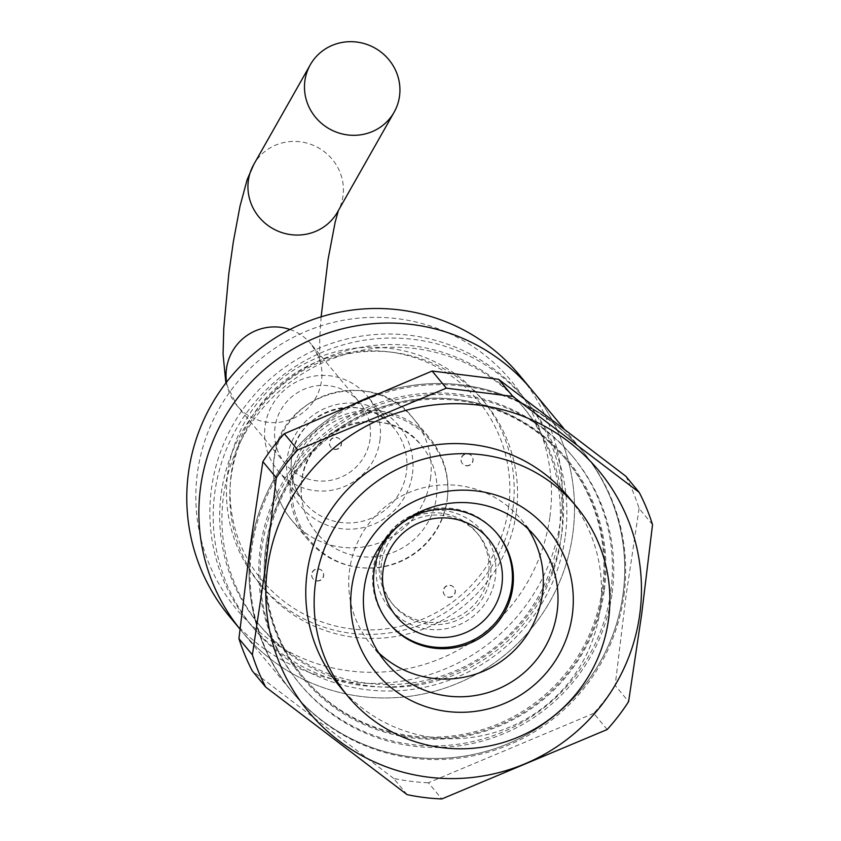 <?xml version="1.0" encoding="UTF-8"?>
<svg xmlns="http://www.w3.org/2000/svg" width="841" height="841" viewBox="0 0 841 841"><rect width="100%" height="100%" fill="white"/><g stroke="black" fill="none" stroke-linecap="round" stroke-linejoin="round"><path stroke-width="0.63" stroke-dasharray="4.21 3.15" d="M531.827 390.014A188.636 186.639 -39.7 0 1 550.729 600.096A188.636 186.639 -39.7 0 1 361.535 696.537A188.636 186.639 -39.7 0 1 241.556 631.013A188.636 186.639 -39.7 0 1 239.979 629.089A188.636 186.639 140.3 0 0 241.556 631.013A188.636 186.639 140.3 0 0 437.993 690.293A188.636 186.639 140.3 0 0 572.826 533.678A188.636 186.639 140.3 0 0 531.827 390.014M462.045 384.968A188.636 186.639 -39.7 0 1 582.035 450.492A188.636 186.639 -39.7 0 1 600.937 660.574A188.636 186.639 -39.7 0 1 411.743 757.016A188.636 186.639 -39.7 0 1 291.764 691.481A188.636 186.639 -39.7 0 1 272.852 481.409A188.636 186.639 -39.7 0 1 462.045 384.968M623.034 594.145A188.636 186.639 140.3 0 0 582.035 450.492A188.636 186.639 140.3 0 0 385.588 391.212A188.636 186.639 140.3 0 0 250.765 547.827A188.636 186.639 140.3 0 0 291.764 691.481A188.636 186.639 140.3 0 0 488.2 750.771A188.636 186.639 140.3 0 0 623.034 594.145M623.959 595.27A188.636 186.639 140.3 0 0 582.96 451.617A188.636 186.639 140.3 0 0 386.524 392.327A188.636 186.639 140.3 0 0 251.69 548.952A188.636 186.639 140.3 0 0 292.689 692.606A188.636 186.639 140.3 0 0 489.136 751.896A188.636 186.639 140.3 0 0 623.959 595.27M610.839 591.223A177.598 175.716 140.3 0 0 572.237 455.98A177.598 175.716 140.3 0 0 387.291 400.158A177.598 175.716 140.3 0 0 260.353 547.617A177.598 175.716 140.3 0 0 298.954 682.871A177.598 175.716 140.3 0 0 483.901 738.682A177.598 175.716 140.3 0 0 610.839 591.223M612.143 592.789A177.598 175.716 140.3 0 0 573.541 457.546A177.598 175.716 140.3 0 0 388.595 401.725A177.598 175.716 140.3 0 0 261.656 549.184A177.598 175.716 140.3 0 0 300.258 684.437A177.598 175.716 140.3 0 0 485.204 740.248A177.598 175.716 140.3 0 0 612.143 592.789M604.343 589.814A171.575 169.766 140.3 0 0 457.914 399.549A171.575 169.766 140.3 0 0 265.735 547.68A171.575 169.766 140.3 0 0 412.164 737.946A171.575 169.766 140.3 0 0 604.343 589.814M602.419 588.574A170.576 168.768 140.3 0 0 565.352 458.671A170.576 168.768 140.3 0 0 387.712 405.057A170.576 168.768 140.3 0 0 265.798 546.692A170.576 168.768 140.3 0 0 302.865 676.585A170.576 168.768 140.3 0 0 480.505 730.198A170.576 168.768 140.3 0 0 602.419 588.574M603.354 589.688A170.576 168.768 140.3 0 0 566.277 459.796A170.576 168.768 140.3 0 0 388.647 406.182A170.576 168.768 140.3 0 0 266.723 547.806A170.576 168.768 140.3 0 0 303.801 677.709A170.576 168.768 140.3 0 0 481.43 731.323A170.576 168.768 140.3 0 0 603.354 589.688M381.509 563.092A55.191 54.602 140.3 0 0 393.504 605.121A55.191 54.602 140.3 0 0 450.976 622.466A55.191 54.602 140.3 0 0 490.419 576.642A55.191 54.602 140.3 0 0 478.424 534.613A55.191 54.602 140.3 0 0 420.963 517.278A55.191 54.602 140.3 0 0 381.509 563.092M379.659 560.852A55.191 54.602 140.3 0 0 391.654 602.881A55.191 54.602 140.3 0 0 449.115 620.227A55.191 54.602 140.3 0 0 488.558 574.403A55.191 54.602 140.3 0 0 476.563 532.374A55.191 54.602 140.3 0 0 419.102 515.039A55.191 54.602 140.3 0 0 379.659 560.852M376.568 562.482A60.205 59.564 140.3 0 0 389.646 608.327A60.205 59.564 140.3 0 0 452.342 627.249A60.205 59.564 140.3 0 0 495.37 577.262A60.205 59.564 140.3 0 0 482.292 531.417A60.205 59.564 140.3 0 0 419.596 512.495A60.205 59.564 140.3 0 0 376.568 562.482M497.01 533.436A70.234 69.498 140.3 0 0 496.516 532.847A70.234 69.498 140.3 0 0 423.37 510.771A70.234 69.498 140.3 0 0 373.173 569.084A70.234 69.498 140.3 0 0 388.437 622.571A70.234 69.498 140.3 0 0 388.931 623.17M528.011 528.831A97.724 96.694 140.3 0 0 521.199 519.538A97.724 96.694 140.3 0 0 419.428 488.821A97.724 96.694 140.3 0 0 349.572 569.967A97.724 96.694 140.3 0 0 370.818 644.395A97.724 96.694 140.3 0 0 378.692 652.795M339.375 686.004A148.5 146.933 140.3 0 0 494.024 732.679A148.5 146.933 140.3 0 0 600.169 609.378A148.5 146.933 140.3 0 0 567.885 496.285M652.532 524.626L639.086 508.437A210.713 208.484 140.3 0 0 625.788 476.216M639.086 508.437L626.051 595.649L615.16 685.436L628.595 701.636M607.17 729.536L593.725 713.336A210.713 208.484 140.3 0 0 615.16 685.436M593.725 713.336L428.374 782.761L441.819 798.95M407.086 794.629L393.651 778.43A210.713 208.484 140.3 0 0 428.374 782.761M393.651 778.43L252.226 670.855M549.898 516.763A178.597 176.715 140.3 0 0 397.488 318.707A178.597 176.715 140.3 0 0 197.435 472.905A178.597 176.715 140.3 0 0 349.856 670.96A178.597 176.715 140.3 0 0 549.898 516.763M229.467 616.453A188.636 186.639 140.3 0 0 425.914 675.733A188.636 186.639 140.3 0 0 560.737 519.118A188.636 186.639 140.3 0 0 519.738 375.454M561.935 532.321A177.598 175.716 140.3 0 0 523.333 397.068A177.598 175.716 140.3 0 0 338.387 341.246A177.598 175.716 140.3 0 0 211.448 488.705A177.598 175.716 140.3 0 0 250.05 623.959A177.598 175.716 140.3 0 0 434.997 679.78A177.598 175.716 140.3 0 0 561.935 532.321M565.278 536.348A177.598 175.716 140.3 0 0 526.676 401.104A177.598 175.716 140.3 0 0 341.73 345.283A177.598 175.716 140.3 0 0 214.791 492.742A177.598 175.716 140.3 0 0 253.393 627.996A177.598 175.716 140.3 0 0 438.34 683.807A177.598 175.716 140.3 0 0 565.278 536.348M558.845 535.549A171.08 169.262 140.3 0 0 521.662 405.267A171.08 169.262 140.3 0 0 343.506 351.496A171.08 169.262 140.3 0 0 221.225 493.541A171.08 169.262 140.3 0 0 258.408 623.822A171.08 169.262 140.3 0 0 436.563 677.594A171.08 169.262 140.3 0 0 558.845 535.549M561.073 538.24A171.08 169.262 140.3 0 0 523.89 407.959A171.08 169.262 140.3 0 0 345.735 354.187A171.08 169.262 140.3 0 0 223.464 496.232A171.08 169.262 140.3 0 0 260.647 626.513A171.08 169.262 140.3 0 0 438.802 680.285A171.08 169.262 140.3 0 0 561.073 538.24M448.568 597.352A6.024 5.961 140.3 0 0 454.003 587.565A6.024 5.961 140.3 0 0 444.132 588.553A6.024 5.961 140.3 0 0 448.568 597.352M448.379 597.131A6.024 5.961 140.3 0 0 453.814 587.344A6.024 5.961 140.3 0 0 443.943 588.332A6.024 5.961 140.3 0 0 448.379 597.131M316.952 580.973A6.024 5.961 140.3 0 0 322.387 571.197A6.024 5.961 140.3 0 0 312.516 572.174A6.024 5.961 140.3 0 0 316.952 580.973M316.763 580.753A6.024 5.961 140.3 0 0 322.198 570.965A6.024 5.961 140.3 0 0 312.337 571.954A6.024 5.961 140.3 0 0 316.763 580.753M334.739 449.441A6.024 5.961 140.3 0 0 340.174 439.654A6.024 5.961 140.3 0 0 330.303 440.642A6.024 5.961 140.3 0 0 334.739 449.441M334.55 449.21A6.024 5.961 140.3 0 0 339.985 439.433A6.024 5.961 140.3 0 0 330.114 440.421A6.024 5.961 140.3 0 0 334.55 449.21M466.356 465.809A6.024 5.961 140.3 0 0 471.78 456.032A6.024 5.961 140.3 0 0 461.919 457.02A6.024 5.961 140.3 0 0 466.356 465.809M466.166 465.588A6.024 5.961 140.3 0 0 471.601 455.811A6.024 5.961 140.3 0 0 461.73 456.789A6.024 5.961 140.3 0 0 466.166 465.588M512.894 508.542A144.484 142.959 140.3 0 0 481.494 398.508A144.484 142.959 140.3 0 0 331.028 353.094A144.484 142.959 140.3 0 0 227.753 473.062A144.484 142.959 140.3 0 0 259.154 583.097A144.484 142.959 140.3 0 0 409.62 628.511A144.484 142.959 140.3 0 0 512.894 508.542M516.237 512.568A144.484 142.959 140.3 0 0 484.837 402.545A144.484 142.959 140.3 0 0 334.371 357.131A144.484 142.959 140.3 0 0 231.096 477.099A144.484 142.959 140.3 0 0 262.508 587.134A144.484 142.959 140.3 0 0 412.973 632.537A144.484 142.959 140.3 0 0 516.237 512.568M508.563 507.596A140.479 138.986 140.3 0 0 388.679 351.832A140.479 138.986 140.3 0 0 231.338 473.105A140.479 138.986 140.3 0 0 351.223 628.879A140.479 138.986 140.3 0 0 508.563 507.596M301.698 480.863A68.226 67.511 140.3 0 0 316.531 532.816A68.226 67.511 140.3 0 0 387.585 554.261A68.226 67.511 140.3 0 0 436.342 497.609A68.226 67.511 140.3 0 0 421.52 445.656A68.226 67.511 140.3 0 0 350.466 424.211A68.226 67.511 140.3 0 0 301.698 480.863M370.051 439.149A48.158 47.653 -39.7 0 1 285.477 464.001A48.158 47.653 -39.7 0 1 309.435 387.333A48.158 47.653 -39.7 0 1 370.051 439.149M447.233 498.965A79.264 78.434 140.3 0 0 430.014 438.603A79.264 78.434 140.3 0 0 347.459 413.688A79.264 78.434 140.3 0 0 290.807 479.507A79.264 78.434 140.3 0 0 308.037 539.869A79.264 78.434 140.3 0 0 390.581 564.784A79.264 78.434 140.3 0 0 447.233 498.965M379.953 440.379A58.197 57.577 140.3 0 0 367.307 396.069A58.197 57.577 140.3 0 0 306.702 377.777A58.197 57.577 140.3 0 0 265.104 426.093A58.197 57.577 140.3 0 0 277.761 470.413A58.197 57.577 140.3 0 0 338.366 488.705A58.197 57.577 140.3 0 0 379.953 440.379M289.987 329.493A48.158 47.653 -39.7 0 1 267.575 422.266A48.158 47.653 -39.7 0 1 226.534 382.171M338.387 210.534L337.567 211.995A48.158 46.381 29.5 0 0 300.163 141.793A48.158 46.381 29.5 0 0 253.772 164.489M292.731 480.747A78.266 77.435 140.3 0 0 359.517 567.538A78.266 77.435 140.3 0 0 447.181 499.964A78.266 77.435 140.3 0 0 380.384 413.173A78.266 77.435 140.3 0 0 292.731 480.747M430.497 478.813A79.264 78.434 140.3 0 0 413.278 418.44A79.264 78.434 140.3 0 0 330.723 393.525A79.264 78.434 140.3 0 0 274.071 459.344A79.264 78.434 140.3 0 0 291.301 519.706A79.264 78.434 140.3 0 0 373.846 544.621A79.264 78.434 140.3 0 0 430.497 478.813M412.458 473.914A63.464 62.791 140.3 0 0 358.298 403.533A63.464 62.791 140.3 0 0 287.212 458.324A63.464 62.791 140.3 0 0 341.372 528.705A63.464 62.791 140.3 0 0 412.458 473.914M291.585 457.988A58.197 57.577 140.3 0 0 304.242 502.308A58.197 57.577 140.3 0 0 364.847 520.6A58.197 57.577 140.3 0 0 406.434 472.274A58.197 57.577 140.3 0 0 393.788 427.964A58.197 57.577 140.3 0 0 333.183 409.672A58.197 57.577 140.3 0 0 291.585 457.988M563.933 428.689L582.96 451.617M239.979 629.11L292.689 692.606M572.237 455.98L573.541 457.546M565.352 458.671L566.277 459.796M391.654 602.881L393.504 605.121M389.646 608.327L396.153 616.169M388.437 622.571L389.425 623.759M370.818 644.395L385.504 662.088M521.199 519.538L535.896 537.231M496.516 532.847L497.504 534.035M482.292 531.417L488.8 539.249M476.563 532.374L478.424 534.613M302.865 676.585L303.801 677.709M298.954 682.871L300.258 684.437M321.136 316.826L319.706 338.471L319.759 361.598C320.484 360.053 317.583 354.187 311.044 344.011L359.591 402.471M523.333 397.068L526.676 401.104M521.662 405.267L523.89 407.959M481.494 398.508L484.837 402.545M316.531 532.816C304.379 517.678 299.449 500.395 301.74 480.968C306.376 424.085 387.848 400.221 421.52 445.656M285.477 464.001L236.931 405.541L225.882 383.012M308.037 539.869L291.301 519.706C277.046 501.93 271.254 481.693 273.945 459.007C279.338 392.968 373.688 365.362 413.278 418.44L430.014 438.603M277.761 470.413L304.242 502.308C293.877 489.409 289.682 474.671 291.627 458.103C295.59 409.567 365.099 389.225 393.788 427.964L367.307 396.069M259.154 583.097L262.508 587.134M258.408 623.822L260.647 626.513M250.05 623.959L253.393 627.996"/><path stroke-width="1.26" d="M411.838 324.489A188.636 186.639 -39.7 0 1 531.827 390.014A188.636 186.639 140.3 0 0 335.38 330.734A188.636 186.639 140.3 0 0 200.557 487.36A188.636 186.639 140.3 0 0 239.979 629.089A188.636 186.639 -39.7 0 1 223.264 419.838A188.636 186.639 -39.7 0 1 411.838 324.489M572.3 614.95A111.779 110.592 -39.7 0 1 447.097 711.454A111.779 110.592 -39.7 0 1 351.706 587.502A111.779 110.592 -39.7 0 1 476.91 490.997A111.779 110.592 -39.7 0 1 572.3 614.95M364.269 587.659A97.724 96.694 140.3 0 0 385.504 662.088A97.724 96.694 140.3 0 0 487.286 692.805A97.724 96.694 140.3 0 0 557.131 611.659A97.724 96.694 140.3 0 0 535.896 537.231A97.724 96.694 140.3 0 0 434.114 506.513A97.724 96.694 140.3 0 0 364.269 587.659M383.075 570.314A60.205 59.564 140.3 0 0 396.153 616.169A60.205 59.564 140.3 0 0 458.85 635.092A60.205 59.564 140.3 0 0 501.877 585.105A60.205 59.564 140.3 0 0 488.8 539.249A60.205 59.564 140.3 0 0 426.103 520.337A60.205 59.564 140.3 0 0 383.075 570.314M374.161 570.272A70.234 69.498 140.3 0 0 389.425 623.759A70.234 69.498 140.3 0 0 462.571 645.835A70.234 69.498 140.3 0 0 512.768 587.523A70.234 69.498 140.3 0 0 497.504 534.035A70.234 69.498 140.3 0 0 424.358 511.959A70.234 69.498 140.3 0 0 374.161 570.272M388.931 623.17A70.234 69.498 140.3 0 0 461.951 644.542A70.234 69.498 140.3 0 0 511.78 586.335A70.234 69.498 140.3 0 0 497.01 533.436M378.692 652.795A97.724 96.694 140.3 0 0 478.119 673.305A97.724 96.694 140.3 0 0 542.445 593.967A97.724 96.694 140.3 0 0 528.011 528.831M576.253 506.366L567.885 496.285A148.5 146.933 140.3 0 0 413.246 449.62A148.5 146.933 140.3 0 0 307.102 572.921A148.5 146.933 140.3 0 0 339.375 686.004L347.743 696.085A148.5 146.933 140.3 0 0 502.392 742.761A148.5 146.933 140.3 0 0 608.537 619.46A148.5 146.933 140.3 0 0 576.253 506.366A148.5 146.933 140.3 0 0 421.614 459.701A148.5 146.933 140.3 0 0 315.47 582.992A148.5 146.933 140.3 0 0 347.743 696.085M639.77 614.308A188.636 186.639 140.3 0 0 478.781 405.131A188.636 186.639 140.3 0 0 267.501 567.99A188.636 186.639 140.3 0 0 428.479 777.168A188.636 186.639 140.3 0 0 639.77 614.308M641.641 614.424L652.532 524.626A210.713 208.484 140.3 0 0 639.234 492.405L512.852 396.437L446.34 388.164L297.735 449.924A210.713 208.484 140.3 0 0 276.311 477.825L265.409 567.612L252.374 654.824A210.713 208.484 140.3 0 0 265.672 687.044L407.086 794.629A210.713 208.484 140.3 0 0 441.819 798.95L607.17 729.536A210.713 208.484 140.3 0 0 628.595 701.636L641.641 614.424M252.374 654.824L238.928 638.624L249.819 548.837L262.865 461.625L276.311 477.825M297.735 449.924L284.29 433.725A210.713 208.484 140.3 0 0 262.865 461.625M284.29 433.725L432.127 371.039L498.639 379.312L625.788 476.216L639.234 492.405M238.928 638.624A210.713 208.484 140.3 0 0 252.226 670.855L265.672 687.044M446.34 388.164L432.127 371.039M498.639 379.312L512.852 396.437M563.933 428.689L519.738 375.454A188.636 186.639 140.3 0 0 323.291 316.174A188.636 186.639 140.3 0 0 188.468 472.8A188.636 186.639 140.3 0 0 229.467 616.453L239.979 629.11M347.711 134.938A48.158 46.381 29.5 0 0 394.103 112.242A48.158 46.381 29.5 0 0 356.7 42.05A48.158 46.381 29.5 0 0 310.308 64.746A48.158 46.381 29.5 0 0 347.711 134.938M225.882 383.012L223.065 354.282L223.759 328.495L228.815 273.693L233.367 241.598L240.032 206.056L247.18 179.543L253.772 164.489A48.158 46.381 29.5 0 0 291.175 234.681A48.158 46.381 29.5 0 0 337.567 211.995L394.103 112.242M226.534 382.171A48.158 47.653 -39.7 0 1 289.987 329.493M338.387 210.534L335.117 222.35L328.022 259.701L321.136 316.826M253.772 164.489L310.308 64.746"/></g></svg>
